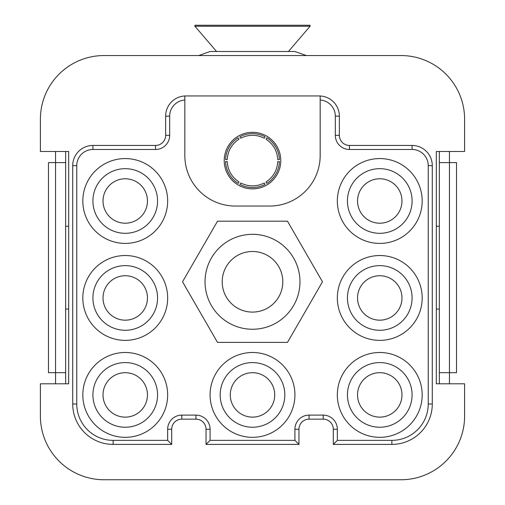 <?xml version="1.0" encoding="UTF-8"?>
<svg xmlns="http://www.w3.org/2000/svg" width="505" height="505" viewBox="0 0 505 505"><rect width="100%" height="100%" fill="white"/><g stroke="black" fill="none" stroke-linecap="round" stroke-linejoin="round"><path stroke-width="0.76" d="M401.98 394.91A22.22 22.22 0 0 0 379.76 372.69A22.22 22.22 0 0 0 357.54 394.91A22.22 22.22 0 0 0 379.76 417.13A22.22 22.22 0 0 0 401.98 394.91M65.65 226.24L68.68 226.24L68.68 151.5L68.68 383.8L40.4 383.8L40.4 416.12A63.63 63.63 0 0 0 104.03 479.75L400.97 479.75A63.63 63.63 0 0 0 464.6 416.12L464.6 383.8L436.32 383.8L436.32 151.5L436.32 226.24L439.35 226.24M68.68 383.8L68.68 309.06L65.65 309.06M92.92 394.91A32.32 32.32 0 0 1 125.24 362.59A32.32 32.32 0 0 1 157.56 394.91A32.32 32.32 0 0 1 125.24 427.23A32.32 32.32 0 0 1 92.92 394.91M167.66 394.91A42.42 42.42 0 0 1 125.24 437.33A42.42 42.42 0 0 1 82.82 394.91A42.42 42.42 0 0 1 125.24 352.49A42.42 42.42 0 0 1 167.66 394.91M220.18 394.91A32.32 32.32 0 0 1 252.5 362.59A32.32 32.32 0 0 1 284.82 394.91A32.32 32.32 0 0 1 252.5 427.23A32.32 32.32 0 0 1 220.18 394.91M294.92 394.91A42.42 42.42 0 0 1 252.5 437.33A42.42 42.42 0 0 1 210.08 394.91A42.42 42.42 0 0 1 252.5 352.49A42.42 42.42 0 0 1 294.92 394.91M337.34 394.91A42.42 42.42 0 0 1 379.76 352.49A42.42 42.42 0 0 1 422.18 394.91A42.42 42.42 0 0 1 379.76 437.33A42.42 42.42 0 0 1 337.34 394.91M68.68 151.5L40.4 151.5L40.4 119.18A63.63 63.63 0 0 1 104.03 55.55L400.97 55.55A63.63 63.63 0 0 1 464.6 119.18L464.6 151.5L436.32 151.5M335.32 135.34L339.36 135.34A10.1 10.1 0 0 0 349.46 145.44A10.1 10.1 0 0 1 339.36 135.34L339.36 116.15A20.2 20.2 0 0 0 320.17 95.975A20.2 20.2 0 0 1 339.36 116.15A20.2 20.2 0 0 0 320.17 95.975L320.17 100.022L320.17 95.975A20.2 20.2 0 0 0 319.16 95.95L185.84 95.95A20.2 20.2 0 0 0 184.83 95.975L184.83 155.54A50.5 50.5 0 0 0 235.33 206.04L269.67 206.04A50.5 50.5 0 0 0 320.17 155.54L320.17 100.022A16.16 16.16 0 0 1 335.32 116.15L335.32 135.34A14.14 14.14 0 0 0 349.46 149.48L412.08 149.48A16.16 16.16 0 0 1 428.24 165.64L428.24 404A36.36 36.36 0 0 1 391.88 440.36L337.34 440.36L333.3 444.4L333.3 429.25A10.1 10.1 0 0 0 323.2 419.15L309.06 419.15A10.1 10.1 0 0 0 298.96 429.25L298.96 444.4L206.04 444.4L206.04 429.25A10.1 10.1 0 0 0 195.94 419.15L181.8 419.15A10.1 10.1 0 0 0 171.7 429.25L171.7 444.4L113.12 444.4A40.4 40.4 0 0 1 72.72 404L72.72 165.64A20.2 20.2 0 0 1 92.92 145.44L155.54 145.44A10.1 10.1 0 0 0 165.64 135.34L165.64 116.15A20.2 20.2 0 0 1 184.83 95.975L184.83 100.022A16.16 16.16 0 0 0 169.68 116.15L169.68 135.34A14.14 14.14 0 0 1 155.54 149.48L92.92 149.48A16.16 16.16 0 0 0 76.76 165.64L76.76 404A36.36 36.36 0 0 0 113.12 440.36L167.66 440.36L171.7 444.4M287.49 342.39L217.51 342.39L182.526 281.79L217.51 221.19L287.49 221.19L322.474 281.79L287.49 342.39M82.82 297.95A42.42 42.42 0 0 1 125.24 255.53A42.42 42.42 0 0 1 167.66 297.95A42.42 42.42 0 0 1 125.24 340.37A42.42 42.42 0 0 1 82.82 297.95M82.82 200.99A42.42 42.42 0 0 1 125.24 158.57A42.42 42.42 0 0 1 167.66 200.99A42.42 42.42 0 0 1 125.24 243.41A42.42 42.42 0 0 1 82.82 200.99M337.34 297.95A42.42 42.42 0 0 1 379.76 255.53A42.42 42.42 0 0 1 422.18 297.95A42.42 42.42 0 0 1 379.76 340.37A42.42 42.42 0 0 1 337.34 297.95M337.34 200.99A42.42 42.42 0 0 1 379.76 158.57A42.42 42.42 0 0 1 422.18 200.99A42.42 42.42 0 0 1 379.76 243.41A42.42 42.42 0 0 1 337.34 200.99M412.08 394.91A32.32 32.32 0 0 0 379.76 362.59A32.32 32.32 0 0 0 347.44 394.91A32.32 32.32 0 0 0 379.76 427.23A32.32 32.32 0 0 0 412.08 394.91M349.46 149.48L349.46 145.44L412.08 145.44A20.2 20.2 0 0 1 432.28 165.64L432.28 404A40.4 40.4 0 0 1 391.88 444.4L333.3 444.4M439.35 309.06L436.32 309.06L436.32 383.8M274.72 394.91A22.22 22.22 0 0 0 241.39 375.669A22.22 22.22 0 0 0 241.39 414.151A22.22 22.22 0 0 0 274.72 394.91M147.46 394.91A22.22 22.22 0 0 0 114.13 375.669A22.22 22.22 0 0 0 114.13 414.151A22.22 22.22 0 0 0 147.46 394.91M205.03 281.79A47.47 47.47 0 0 0 276.235 322.903A47.47 47.47 0 0 0 276.235 240.677A47.47 47.47 0 0 0 205.03 281.79M92.92 200.99A32.32 32.32 0 0 1 125.24 168.67A32.32 32.32 0 0 1 157.56 200.99A32.32 32.32 0 0 1 125.24 233.31A32.32 32.32 0 0 1 92.92 200.99M92.92 297.95A32.32 32.32 0 0 1 125.24 265.63A32.32 32.32 0 0 1 157.56 297.95A32.32 32.32 0 0 1 125.24 330.27A32.32 32.32 0 0 1 92.92 297.95M347.44 200.99A32.32 32.32 0 0 1 379.76 168.67A32.32 32.32 0 0 1 412.08 200.99A32.32 32.32 0 0 1 379.76 233.31A32.32 32.32 0 0 1 347.44 200.99M347.44 297.95A32.32 32.32 0 0 1 379.76 265.63A32.32 32.32 0 0 1 412.08 297.95A32.32 32.32 0 0 1 379.76 330.27A32.32 32.32 0 0 1 347.44 297.95M224.22 160.59A28.28 28.28 0 0 1 266.64 136.097A28.28 28.28 0 0 1 266.64 185.082A28.28 28.28 0 0 1 224.22 160.59M401.98 200.99A22.22 22.22 0 0 0 368.65 181.75A22.22 22.22 0 0 0 368.65 220.23A22.22 22.22 0 0 0 401.98 200.99M401.98 297.95A22.22 22.22 0 0 0 368.65 278.709A22.22 22.22 0 0 0 368.65 317.19A22.22 22.22 0 0 0 401.98 297.95M147.46 200.99A22.22 22.22 0 0 0 114.13 181.75A22.22 22.22 0 0 0 114.13 220.23A22.22 22.22 0 0 0 147.46 200.99M147.46 297.95A22.22 22.22 0 0 0 114.13 278.709A22.22 22.22 0 0 0 114.13 317.19A22.22 22.22 0 0 0 147.46 297.95M298.96 444.4L294.92 440.36L294.92 429.25A14.14 14.14 0 0 1 309.06 415.11L323.2 415.11A14.14 14.14 0 0 1 337.34 429.25L337.34 440.36M206.04 444.4L210.08 440.36L294.92 440.36M288.424 51.51L310.07 26.26L194.93 26.26L216.576 51.51L210.08 51.51L294.92 51.51L306.346 55.55M210.08 51.51L198.654 55.55M194.93 26.26L194.93 25.25L310.07 25.25L310.07 26.26M238.789 138.862L238.158 137.77A26.948 26.948 0 0 0 225.571 159.58L226.827 159.58M240.538 183.328L239.913 184.42A26.948 26.948 0 0 0 265.087 184.42L264.462 183.328M266.211 182.318L266.842 183.41A26.948 26.948 0 0 0 279.429 161.6L278.173 161.6M266.034 182.008L266.015 181.983C273.274 177.116 277.201 170.324 277.775 161.6M264.462 137.852L265.087 136.76A26.948 26.948 0 0 0 239.913 136.76L240.538 137.852M226.827 161.6L225.571 161.6A26.948 26.948 0 0 0 238.158 183.41L238.789 182.318M278.173 159.58L279.429 159.58A26.948 26.948 0 0 0 266.842 137.77L266.211 138.862M48.48 162.61L48.48 372.69L65.65 372.69L65.65 162.61L48.48 162.61M55.55 151.5L55.55 383.8M456.52 372.69L449.45 372.69L449.45 162.61L456.52 162.61L456.52 372.69M449.45 151.5L449.45 162.61L439.35 162.61L439.35 372.69L449.45 372.69L449.45 383.8M222.2 281.79A30.3 30.3 0 0 0 267.65 308.031A30.3 30.3 0 0 0 267.65 255.549A30.3 30.3 0 0 0 222.2 281.79M65.65 372.69L65.65 383.8M439.35 383.8L439.35 372.69M439.35 162.61L439.35 151.5M65.65 151.5L65.65 162.61M167.66 440.36L167.66 429.25A14.14 14.14 0 0 1 181.8 415.11L195.94 415.11A14.14 14.14 0 0 1 210.08 429.25L210.08 440.36M76.76 165.64L72.72 165.64A20.2 20.2 0 0 1 92.92 145.44L92.92 149.48M155.54 149.48L155.54 145.44A10.1 10.1 0 0 0 165.64 135.34L169.68 135.34M169.68 116.15L165.64 116.15A20.2 20.2 0 0 1 184.83 95.975M412.08 149.48L412.08 145.44A20.2 20.2 0 0 1 432.28 165.64L428.24 165.64M337.34 429.25L333.3 429.25A10.1 10.1 0 0 0 323.2 419.15L323.2 415.11M309.06 415.11L309.06 419.15A10.1 10.1 0 0 0 298.96 429.25L294.92 429.25M210.08 429.25L206.04 429.25A10.1 10.1 0 0 0 195.94 419.15L195.94 415.11M181.8 415.11L181.8 419.15A10.1 10.1 0 0 0 171.7 429.25L167.66 429.25M113.12 440.36L113.12 444.4A40.4 40.4 0 0 1 72.72 404L76.76 404M428.24 404L432.28 404A40.4 40.4 0 0 1 391.88 444.4L391.88 440.36M339.36 116.15L335.32 116.15M227.225 159.58C227.799 150.856 231.726 144.064 238.985 139.203M240.733 138.193C248.58 134.336 256.42 134.336 264.267 138.193M227.225 161.6C227.799 170.324 231.726 177.116 238.985 181.977M277.775 159.58C277.201 150.856 273.274 144.064 266.015 139.203M264.267 182.987C256.42 186.844 248.58 186.844 240.733 182.987"/></g></svg>
